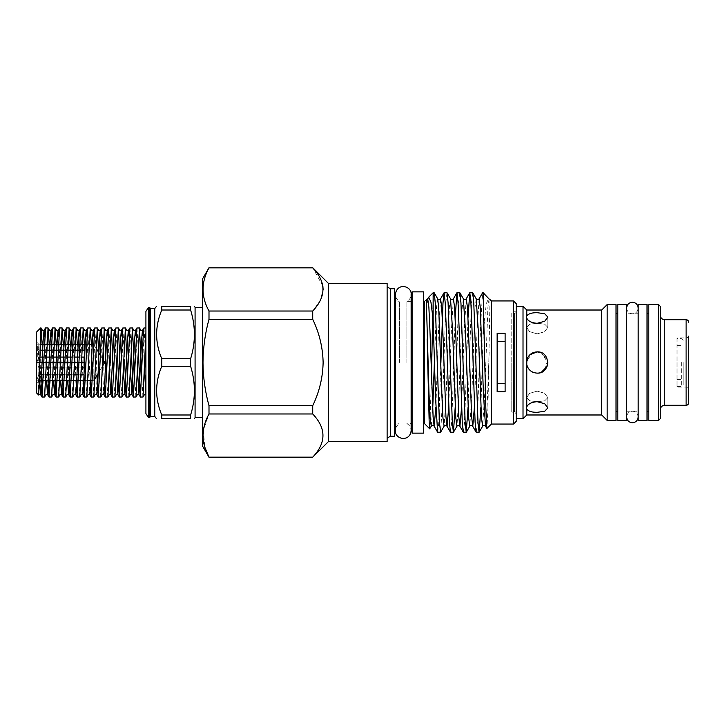 <?xml version="1.0" encoding="UTF-8"?>
<svg xmlns="http://www.w3.org/2000/svg" width="725" height="725" viewBox="0 0 725 725"><rect width="100%" height="100%" fill="white"/><g stroke="black" fill="none" stroke-linecap="round" stroke-linejoin="round"><path stroke-width="0.54" stroke-dasharray="3.62 2.72" d="M677.023 362.5L677.023 386.416L677.023 362.5M681.355 362.5L681.355 386.416L681.355 362.5M683.131 362.5L683.131 384.649L683.131 362.5M505.117 391.745L505.117 333.255M497.142 391.745L497.142 333.255M533.364 352.577L526.776 360.343L526.776 364.657C528.244 369.931 531.715 372.759 537.189 373.13C550.882 373.801 550.918 351.217 537.189 351.87C523.459 351.208 523.486 373.792 537.189 373.13L541.321 372.297L537.189 373.13C530.718 372.496 527.175 368.952 526.558 362.5L529.984 354.688M647.026 304.482L647.026 420.518M638.172 304.482L638.172 420.518M626.654 304.482L626.654 420.518M617.8 304.482L617.8 420.518M516.191 306.249L516.191 418.751L516.191 306.249M686.983 337.923L688.75 336.146L688.75 388.854L688.75 336.146L688.75 388.854L686.983 387.077L686.983 337.923L686.983 387.077L677.023 387.077L677.023 337.923L686.983 337.923M660.312 315.284L660.312 409.716L660.312 315.284M161.766 358.739L161.766 366.261L190.602 366.261L190.602 358.739L161.766 358.739C154.942 342.499 154.942 326.25 161.766 310.01L190.602 310.01C195.65 326.205 195.65 342.454 190.602 358.739M195.079 417.645L195.079 307.355M190.602 310.01L190.602 306.249L161.766 306.249L161.766 310.01M154.769 416.449L154.769 308.551M148.571 307.355L148.571 417.645M145.915 311.415L145.915 413.585M149.658 307.355L149.658 417.645M150.347 308.551L150.347 416.449M202.61 446.21L202.61 278.79M423.627 433.142L423.627 291.858M412.108 433.142L412.108 291.858M312.72 457.285L312.72 457.167C326.35 442.821 326.35 428.43 312.72 413.975L312.72 405.683L208.999 405.683C205.112 391.455 203.109 377.063 202.991 362.5C203.136 347.792 205.139 333.4 208.999 319.317L208.999 311.025C201.079 296.561 201.079 282.161 208.999 267.833L208.999 267.715M328.398 441.607L328.398 283.393M312.72 405.683C319.317 391.998 322.788 377.607 323.123 362.5C322.779 347.384 319.308 332.993 312.72 319.317L312.72 311.025L320.26 300.522L323.123 289.429M322.861 286.112L312.72 267.715M516.191 303.594L516.191 421.406M513.536 300.938L513.536 424.062M483.194 292.737L483.194 333.518L480.902 407.178M476.225 432.263L477.295 422.911L480.503 327.618L482.551 292.818M472.673 292.737L471.603 302.089L470.534 327.618L468.06 407.178M463.375 432.263L464.444 422.911L465.513 397.382L467.987 317.822M459.822 292.737L458.753 302.089L457.683 327.618L455.209 407.178M450.533 432.263L451.603 422.911L452.672 397.382L455.146 317.822M446.981 292.737L445.911 302.089L442.703 397.382L440.646 432.182M437.692 432.263L438.761 422.911L440.9 362.5M394.391 288.758L394.391 436.242M390.422 288.758L390.422 436.242M387.123 283.393L387.123 441.607M491.387 300.938L491.387 424.062M489.982 299.525L487.934 408.791L486.919 428.538M484.082 322.19L486.375 303.449L488.686 298.238M424.506 301.373L424.506 423.627M428.475 297.495L427.161 302.062L427.714 298.809M433.142 292.737L432.698 315.112M399.62 362.5L399.62 301.373L399.62 362.5M406.879 362.5L406.879 301.373L406.879 362.5M616.023 313.78L616.023 411.22L616.023 313.78M617.8 313.78L617.8 411.22L617.8 313.78M647.026 411.22L647.026 313.78L647.026 411.22M648.803 313.78L648.803 411.22L648.803 313.78M626.654 313.78L626.654 411.22L626.654 313.78L638.172 313.78L638.172 411.22L638.172 313.78M626.654 411.22L638.172 411.22M677.023 337.923L677.023 387.077M544.656 370.058L547.611 360.452L541.24 352.676L547.819 362.5M537.189 323.241L544.702 324.184L547.819 327.328L544.702 331.697L537.189 333.872L544.702 331.697L547.819 327.328L544.702 324.184L537.189 323.241L529.667 324.184L526.558 327.328L529.676 331.697L537.189 333.872L529.667 331.697L526.558 327.328L529.676 324.175L537.189 323.241M526.776 310.019L526.776 318.166C528.244 321.202 531.715 322.915 537.189 323.305L544.702 321.275L547.819 317.042L544.702 313.753L537.189 312.674C531.724 312.656 528.253 313.762 526.776 316.009L526.558 327.328L526.558 316.861M537.189 401.759L544.702 400.816L547.819 397.672L544.702 393.303L537.189 391.128L544.702 393.303L547.819 397.672L544.702 400.816L537.189 401.759L529.667 400.816L526.558 397.672L529.676 393.303L537.189 391.128L529.667 393.303L526.558 397.672L529.676 400.825L537.189 401.759M537.189 412.326L544.702 411.238L547.819 407.958L544.702 403.725L537.189 401.695C531.724 402.085 528.253 403.798 526.776 406.834L526.776 408.991C528.244 411.238 531.715 412.344 537.189 412.326M45.53 327.954L47.913 380.661M51.575 397.046L49.2 344.339M52.562 327.954L54.946 380.661M58.607 397.046L56.224 344.339M59.595 327.954L62.314 388.718M65.64 397.046L63.256 344.339M66.627 327.954L69.002 380.661M72.672 397.046L70.289 344.339M73.66 327.954L76.034 380.661M79.705 397.046L77.321 344.339M80.683 327.954L83.067 380.661M86.737 397.046L84.354 344.339M87.716 327.954L90.099 380.661M93.77 397.046L91.386 344.339M94.748 327.954L96.017 347.819M96.026 347.991L96.942 375.487M99.334 371.499L98.709 352.468M101.781 327.954L103.05 347.819M103.476 360.388L104.5 388.718M108.813 327.954L110.082 347.819M115.846 327.954L117.106 347.819M122.878 327.954L124.637 362.5M129.911 327.954L131.171 347.819M136.934 327.954L138.203 347.819M143.967 327.954L145.236 347.819M38.67 395.043L37.664 352.132C37.745 349.876 37.51 343.396 38.108 344.701L40.881 380.661M40.682 375.206L40.682 344.339M44.542 397.046L42.168 344.339M100.793 397.046L99.533 377.181M107.826 397.046L106.566 377.181M110.572 362.5L111.532 388.718M114.858 397.046L113.589 377.181M121.891 397.046L120.622 377.181M128.923 397.046L127.654 377.181M135.956 397.046L134.687 377.181M142.988 397.046L141.719 377.181M36.25 392.615L36.25 332.385M40.682 329.667L40.682 327.954M39.386 380.217L84.082 380.217L84.082 374.807L38.905 374.807L38.905 367.91L38.905 374.807L36.612 380.217L38.905 374.807L39.522 374.807M39.676 367.91L84.082 367.91L84.082 362.5L36.612 362.5L38.905 367.91L36.612 362.5L38.905 357.09L36.612 362.5L39.784 362.5M81.291 367.91L78.762 367.91M74.258 367.91L71.73 367.91M67.226 367.91L64.697 367.91M60.193 367.91L57.665 367.91M53.161 367.91L50.632 367.91M46.137 367.91L43.6 367.91M43.364 374.807L45.902 374.807M50.397 374.807L52.925 374.807M57.429 374.807L59.957 374.807M64.462 374.807L66.99 374.807M71.494 374.807L74.023 374.807M78.527 374.807L81.055 374.807M80.856 380.217L78.327 380.217M73.823 380.217L71.295 380.217M66.791 380.217L64.262 380.217M59.758 380.217L57.23 380.217M52.726 380.217L50.197 380.217M45.702 380.217L43.165 380.217M93.833 362.5L93.833 380.661L93.833 362.5M84.082 380.217L84.082 374.807L84.082 380.217L36.612 380.217L84.082 380.217M84.082 362.5L84.082 367.91L84.082 357.09L84.082 362.5L84.082 357.09L39.902 357.09M84.082 350.193L84.082 344.783L84.082 350.193L84.082 344.783L36.612 344.783L38.905 350.193L84.082 350.193M81.463 362.5L78.934 362.5M74.43 362.5L71.902 362.5M67.398 362.5L64.869 362.5M60.365 362.5L57.837 362.5M53.333 362.5L50.804 362.5M46.3 362.5L43.772 362.5M43.944 357.09L46.473 357.09M50.977 357.09L53.505 357.09M58.009 357.09L60.537 357.09M65.042 357.09L67.57 357.09M72.074 357.09L74.602 357.09M79.097 357.09L81.635 357.09M81.871 350.193L79.333 350.193M74.838 350.193L72.31 350.193M67.806 350.193L65.277 350.193M60.773 350.193L58.245 350.193M53.741 350.193L51.212 350.193M46.708 350.193L44.18 350.193M40.047 350.193L38.905 350.193L36.612 344.783L84.082 344.783L40.174 344.783M44.379 344.783L46.907 344.783M51.412 344.783L53.94 344.783M58.444 344.783L60.973 344.783M65.477 344.783L68.005 344.783M72.509 344.783L75.037 344.783M79.532 344.783L82.07 344.783M38.905 357.09L38.905 350.193L38.905 357.09M526.558 408.139L526.776 414.981M202.61 362.5L202.61 417.645L202.61 362.5M429.762 428.792L431.475 375.84M387.123 362.5L387.123 438.154L387.123 362.5M394.391 362.5L394.391 298.718L394.391 362.5M434.139 292.737L433.142 300.866M312.72 413.975L208.999 413.975L203.353 430.414L204.794 447.135M312.72 457.167L208.999 457.285M208.999 319.317L312.72 319.317M208.999 267.833L312.72 267.833M312.72 311.025L208.999 311.025M208.999 413.975L208.999 405.683M190.602 366.261C195.65 382.456 195.65 398.705 190.602 414.99L161.766 414.99C154.942 398.741 154.942 382.501 161.766 366.261M161.766 414.99L161.766 418.751L190.602 418.751L190.602 414.99M523.015 418.751L523.015 306.249M601.714 414.981L601.714 310.019M607.169 420.437L607.169 304.563M616.023 420.437L616.023 304.563M648.803 420.437L648.803 304.563M658.545 420.437L658.545 304.563M660.312 418.66L660.312 306.34M526.776 360.343L526.776 318.166M526.776 406.834L526.776 364.657M516.191 311.569L516.191 413.431L516.191 311.569A1.767 1.767 0 0 1 514.424 313.336L514.424 411.664L514.424 313.336L511.759 313.336L511.759 362.5L511.759 313.336L516.191 310.78L516.191 414.22L516.191 310.78M516.191 413.431A1.767 1.767 0 0 0 514.424 411.664L511.759 411.664L511.759 362.5L511.759 411.664L516.191 414.22M664.743 405.284L664.743 319.716M397.046 362.5L397.046 423.627L397.046 362.5M38.108 344.701L39.458 380.661M44.733 336.282L46.491 380.661M51.765 336.282L53.514 380.661M58.797 336.282L60.547 380.661M65.83 336.282L67.579 380.661M72.863 336.282L75.627 394.427M79.895 336.282L82.659 394.427M86.918 336.282L89.692 394.427M93.951 336.282L96.724 394.427M100.983 336.282L103.748 394.427M108.016 336.282L109.348 369.949M115.048 336.282L116.381 369.949M122.081 336.282L123.413 369.949M129.113 336.282L130.437 369.949M136.137 336.282L137.469 369.949M143.169 336.282L144.502 369.949M489.067 298.809L487.898 307.264L484.69 394.391L482.642 426.191M476.216 298.809L475.056 307.264L471.839 394.391L469.8 426.191M463.375 298.809L462.206 307.264L458.998 394.391L456.949 426.191M450.533 298.809L449.364 307.264L446.156 394.391L444.108 426.191M437.683 298.809L436.522 307.264L434.429 360.968M432.698 409.507L431.266 426.191M489.176 352.132L486.683 417.736L485.514 426.191M479.098 298.809L477.05 330.609L474.413 407.178M466.248 298.809L464.208 330.609L461.571 407.178M453.406 298.809L451.358 330.609L448.721 407.178M440.564 298.809L438.516 330.609L435.879 407.178M686.095 319.716L686.095 405.284M626.654 362.5L626.654 416.975L626.654 362.5M626.654 308.025C626.998 311.523 628.91 313.436 632.408 313.78C635.907 313.436 637.828 311.523 638.172 308.025L638.172 416.975C637.828 413.477 635.907 411.564 632.408 411.22C628.91 411.564 626.998 413.477 626.654 416.975M638.172 416.975L638.172 308.025M677.023 386.416L681.355 386.416L683.131 384.649M677.023 345.671L683.131 345.671M395.361 300.775L399.62 301.373C396.901 299.833 395.478 297.504 395.361 294.377L395.361 430.623C395.478 427.496 396.901 425.167 399.62 423.627L395.361 424.225M411.129 301.373L406.879 301.373C409.598 299.833 411.012 297.504 411.129 294.377L411.129 423.627L406.879 423.627C409.598 425.167 411.012 427.496 411.129 430.623M547.819 317.042L547.819 327.328L547.819 317.042M547.819 407.958L547.819 397.672L547.819 407.958M39.377 380.661L36.25 383.317M43.147 380.661L45.684 380.661M50.179 380.661L52.717 380.661M57.212 380.661L59.74 380.661M64.244 380.661L66.773 380.661M71.277 380.661L73.805 380.661M78.309 380.661L80.838 380.661M85.342 380.661L87.87 380.661M92.365 380.661L93.833 380.661L94.975 378.758M102.433 366.343L99.76 370.792M102.66 359.047L100.258 355.051M96.008 347.973L93.616 344.339M36.25 341.683L38.905 344.339L40.192 344.339M44.397 344.339L46.926 344.339M51.43 344.339L53.958 344.339M58.462 344.339L60.991 344.339M65.495 344.339L68.023 344.339M72.518 344.339L75.056 344.339M79.551 344.339L82.088 344.339M86.583 344.339L89.112 344.339M677.023 379.329L683.131 379.329M683.131 340.351L681.355 338.584L677.023 338.584"/><path stroke-width="1.09" d="M497.142 383.362L505.117 383.362M547.819 362.5L547.003 366.569M546.994 366.605L541.312 372.297L544.656 370.058M647.026 362.5L647.026 304.482L638.172 304.482L638.172 420.518L647.026 420.518L647.026 362.5M626.654 362.5L626.654 304.482L617.8 304.482L617.8 420.518L626.654 420.518L626.654 362.5M601.714 414.981L601.714 310.019L526.776 310.019L526.776 316.009C528.244 313.762 531.715 312.656 537.189 312.674L544.702 313.762L547.819 317.042L544.702 321.275L537.189 323.305C531.724 322.915 528.253 321.202 526.776 318.166L526.776 360.343C528.244 355.069 531.715 352.241 537.189 351.87C550.9 351.208 550.891 373.792 537.189 373.13C531.724 372.768 528.253 369.94 526.776 364.657L526.776 406.834C528.244 403.798 531.715 402.085 537.189 401.695L544.702 403.725L547.819 407.958L544.702 411.247L537.189 412.326C531.724 412.344 528.253 411.238 526.776 408.991L526.776 414.981L601.714 414.981L607.169 420.437L616.023 420.437L616.023 304.563L607.169 304.563L607.169 420.437M526.776 310.019L523.015 306.249L523.015 418.751L526.776 414.981M526.776 406.834L526.558 408.139M526.776 364.657L526.776 360.343M526.776 318.166L526.558 316.861M664.743 405.284L686.095 405.284L686.095 319.716L664.743 319.716L664.743 405.284A4.432 4.432 0 0 0 660.312 409.716M660.312 306.34L660.312 418.66L658.545 420.437L658.545 304.563L660.312 306.34M658.545 304.563L648.803 304.563L648.803 420.437L658.545 420.437M601.714 310.019L607.169 304.563M516.191 418.751L523.015 418.751M516.191 306.249L523.015 306.249M660.312 315.284A4.432 4.432 0 0 0 664.743 319.716M688.75 336.146L688.75 402.629A2.655 2.655 0 0 1 686.095 405.284M688.75 322.371A2.655 2.655 0 0 0 686.095 319.716M202.61 307.355L195.079 307.355L195.079 417.645L194.436 418.751M161.766 310.01L161.766 306.249L190.602 306.249C195.659 306.249 195.659 306.249 190.602 306.249C195.659 306.249 195.659 306.249 190.602 306.249L190.602 310.01L161.766 310.01C154.942 326.259 154.942 342.499 161.766 358.739L190.602 358.739C195.65 342.544 195.65 326.295 190.602 310.01M190.602 358.739L190.602 366.261L161.766 366.261C154.942 382.501 154.942 398.75 161.766 414.99L190.602 414.99C195.65 398.795 195.65 382.546 190.602 366.261M156.573 306.249L154.769 308.551L154.769 416.449L150.347 416.449L150.347 308.551L149.658 307.355L148.571 307.355L145.915 311.415L145.915 413.585L148.571 417.645L148.571 307.355M161.766 366.261L161.766 358.739M161.766 306.249C154.942 306.249 154.942 306.249 161.766 306.249C154.942 306.249 154.942 306.249 161.766 306.249M150.347 416.449L149.658 417.645L149.658 307.355M423.627 291.858L423.627 433.142L412.108 433.142L412.108 291.858L423.627 291.858M208.999 267.715L202.61 278.79L202.61 446.21L208.999 457.167C201.079 442.839 201.079 428.439 208.999 413.975L312.72 413.975L312.72 405.683C319.317 391.998 322.788 377.607 323.123 362.5C322.779 347.384 319.308 332.993 312.72 319.317L312.72 311.025C326.35 296.57 326.35 282.179 312.72 267.833L208.999 267.833C201.079 282.297 201.079 296.697 208.999 311.025L208.999 319.317C205.139 333.4 203.136 347.792 202.991 362.5C203.109 377.063 205.112 391.455 208.999 405.683L312.72 405.683M328.398 441.607L387.123 441.607L387.123 283.393L328.398 283.393L328.398 441.607L312.72 457.167C326.35 442.712 326.35 428.321 312.72 413.975M323.123 289.429L322.861 286.112M513.536 300.938L513.536 424.062L516.191 421.406L516.191 303.594L513.536 300.938L491.387 300.938L489.973 299.525M480.902 407.178L479.18 432.182L482.642 426.191C483.602 425.258 484.563 425.258 485.514 426.191L483.475 394.391L480.258 307.264L479.098 298.809L482.642 292.737L483.194 295.419L483.194 292.737L482.642 292.737M475.881 362.5L473.797 302.987L472.763 292.818L469.8 292.737L470.869 302.089L471.939 327.618L475.102 422.013L476.135 432.182L479.089 432.263L478.02 422.911L475.881 362.5M467.987 317.822L469.8 292.737M463.039 362.5L460.955 302.987L459.913 292.818L456.958 292.737L458.028 302.089L459.097 327.618L462.251 422.013L463.284 432.182L466.248 432.263L465.178 422.911L463.039 362.5M455.146 317.822L456.958 292.737M450.189 362.5L448.104 302.987L447.071 292.818L444.108 292.737L445.177 302.089L446.256 327.618L449.409 422.013L450.442 432.182L453.406 432.263L452.337 422.911L450.189 362.5M440.9 362.5L442.984 302.987L444.108 292.737M468.06 407.178L466.248 432.263M455.209 407.178L453.406 432.263M434.23 292.818L437.683 298.809L438.716 308.161L441.869 394.391L442.939 417.736L444.108 426.191L440.646 432.182L439.486 422.911L438.417 397.382L435.263 302.987L434.23 292.818L433.142 292.737L433.142 319.725L430.922 302.053L428.702 297.187L427.714 298.809L428.883 307.264L429.952 330.609L433.106 416.839L434.139 426.191L437.601 432.182L440.555 432.263M433.142 319.725L435.544 397.382L437.601 432.182M390.422 288.758L390.422 436.242L394.391 436.242L394.391 288.758L390.422 288.758L387.123 286.846M513.536 424.062L491.387 424.062L491.387 300.938M483.194 333.518L484.082 322.19M483.194 292.737L489.176 299.09M491.387 424.062L486.856 428.511L485.85 408.492L483.194 295.419M423.627 423.627L424.506 423.627L424.506 301.373L427.714 298.809M427.161 338.938L429.209 423.418L429.698 428.819L431.266 426.191L430.097 417.736L429.028 394.391L426.345 300.902C426.363 301.047 426.409 304.69 427.161 302.062L426.282 299.606M431.475 375.84L432.698 315.112M497.142 333.255L497.142 391.745L505.117 391.745L505.117 333.255L497.142 333.255M616.023 411.22L617.8 411.22M616.023 313.78L617.8 313.78M647.026 411.22L648.803 411.22M647.026 313.78L648.803 313.78M529.984 354.688L537.189 351.87L541.258 352.676L537.189 351.87L533.364 352.577M43.772 362.5L45.53 327.954L48.058 327.954L44.606 397.001L42.014 397.046L43.772 362.5L39.784 362.5L38.715 395.025L36.25 392.615L36.25 332.385L40.682 327.954L39.784 362.5M49.2 344.339L48.058 327.954M50.804 362.5L52.562 327.954L55.091 327.954L51.638 397.001L49.046 397.046L50.804 362.5L46.3 362.5M56.224 344.339L55.091 327.954M57.837 362.5L59.595 327.954L62.123 327.954L58.671 397.001L56.079 397.046L57.837 362.5L53.333 362.5M63.256 344.339L62.123 327.954M64.869 362.5L66.627 327.954L69.156 327.954L65.694 397.001L63.111 397.046L64.869 362.5L60.365 362.5M70.289 344.339L69.156 327.954M71.902 362.5L73.66 327.954L76.188 327.954L72.727 397.001L70.144 397.046L71.902 362.5L67.398 362.5M77.321 344.339L76.188 327.954M78.934 362.5L80.683 327.954L83.221 327.954L79.759 397.001L77.176 397.046L78.934 362.5L74.43 362.5M84.354 344.339L83.221 327.954M85.958 362.5L87.662 327.999L90.253 327.954L86.792 397.001L84.2 397.046L85.958 362.5M91.386 344.339L90.253 327.954M92.99 362.5L94.694 327.999L97.277 327.954L93.824 397.001L91.232 397.046L92.99 362.5M98.709 352.468L97.277 327.954M100.023 362.5L101.727 327.999L104.309 327.954L100.857 397.001L98.265 397.046L100.023 362.5M103.05 347.819L103.476 360.388M106.566 377.181L104.309 327.954M107.055 362.5L108.759 327.999L111.342 327.954L107.889 397.001L105.297 397.046L107.055 362.5M110.082 347.819L110.572 362.5M113.589 377.181L111.342 327.954M114.088 362.5L115.782 327.999L118.374 327.954L114.922 397.001L112.33 397.046L114.088 362.5M117.106 347.819L119.362 397.046L122.815 327.999L125.407 327.954L121.945 397.001L119.362 397.046M120.622 377.181L118.374 327.954M127.654 377.181L125.407 327.954M128.153 362.5L129.847 327.999L132.439 327.954L128.977 397.001L126.395 397.046L128.153 362.5M131.171 347.819L133.418 397.046L136.88 327.999L139.472 327.954L136.01 397.001L133.418 397.046M134.687 377.181L132.439 327.954M138.203 347.819L140.451 397.046L143.088 338.067L143.913 327.999L145.915 327.954M141.719 377.181L139.472 327.954M145.236 347.819L145.915 368.427M145.915 332.503L143.042 397.001L140.451 397.046M40.881 380.661L42.014 397.046M47.913 380.661L49.046 397.046M54.946 380.661L56.079 397.046M62.314 388.718L63.111 397.046M69.002 380.661L70.144 397.046M76.034 380.661L77.176 397.046M83.067 380.661L84.2 397.046M90.099 380.661L91.232 397.046M96.942 375.487L98.265 397.046M99.533 377.181L99.334 371.499M104.5 388.718L105.297 397.046M111.532 388.718L112.33 397.046M124.637 362.5L126.395 397.046M40.682 344.339L41.035 327.954L42.576 330.573L44.053 330.518L44.733 336.282M81.635 357.09L84.082 357.09L84.082 367.91L81.291 367.91M78.762 367.91L74.258 367.91M71.73 367.91L67.226 367.91M64.697 367.91L60.193 367.91M57.665 367.91L53.161 367.91M50.632 367.91L46.137 367.91M43.6 367.91L39.676 367.91M39.522 374.807L43.364 374.807M45.902 374.807L50.397 374.807M52.925 374.807L57.429 374.807M59.957 374.807L64.462 374.807M66.99 374.807L71.494 374.807M74.023 374.807L78.527 374.807M81.055 374.807L84.082 374.807L84.082 380.217L80.856 380.217M78.327 380.217L73.823 380.217M71.295 380.217L66.791 380.217M64.262 380.217L59.758 380.217M57.23 380.217L52.726 380.217M50.197 380.217L45.702 380.217M43.165 380.217L39.386 380.217M82.07 344.783L84.082 344.783L84.082 350.193L81.871 350.193M84.082 362.5L81.463 362.5M39.902 357.09L43.944 357.09M46.473 357.09L50.977 357.09M53.505 357.09L58.009 357.09M60.537 357.09L65.042 357.09M67.57 357.09L72.074 357.09M74.602 357.09L79.097 357.09M79.333 350.193L74.838 350.193M72.31 350.193L67.806 350.193M65.277 350.193L60.773 350.193M58.245 350.193L53.741 350.193M51.212 350.193L46.708 350.193M44.18 350.193L40.047 350.193M40.174 344.783L44.379 344.783M46.907 344.783L51.412 344.783M53.94 344.783L58.444 344.783M60.973 344.783L65.477 344.783M68.005 344.783L72.509 344.783M75.037 344.783L79.532 344.783M42.168 344.339L41.089 327.999M143.042 397.001L144.529 394.427L145.915 394.382L144.502 369.949M505.117 341.638L497.142 341.638M208.999 311.025L312.72 311.025M312.72 267.833L208.999 267.833M312.72 319.317L208.999 319.317M204.794 447.135L208.999 457.167L312.72 457.167M208.999 405.683L208.999 413.975M190.602 414.99L190.602 418.751C195.659 418.751 195.659 418.751 190.602 418.751C195.659 418.751 195.659 418.751 190.602 418.751L161.766 418.751C154.942 418.751 154.942 418.751 161.766 418.751C154.942 418.751 154.942 418.751 161.766 418.751L161.766 414.99M688.75 402.629L688.75 388.854M39.458 380.661L40.537 394.482L43.174 339.889L43.989 330.573L45.476 327.999M46.491 380.661L47.56 394.482L50.197 339.889L51.013 330.573L51.765 336.282M53.514 380.661L54.593 394.482L57.23 339.889L58.045 330.573L58.797 336.282M60.547 380.661L61.625 394.482L64.262 339.889L65.078 330.573L65.83 336.282M67.579 380.661L68.657 394.482L71.295 339.889L72.11 330.573L72.863 336.282M77.113 397.001L75.627 394.427L76.569 385.111L78.327 339.889L79.143 330.573L79.895 336.282M84.145 397.001L82.659 394.427L83.602 385.111L85.36 339.889L86.175 330.573L86.918 336.282M91.178 397.001L89.692 394.427L90.634 385.111L92.392 339.889L93.208 330.573L93.951 336.282M98.21 397.001L96.724 394.427L97.657 385.111L99.416 339.889L100.231 330.573L100.983 336.282M105.243 397.001L103.748 394.427L104.69 385.111L106.448 339.889L107.264 330.573L108.016 336.282M109.348 369.949L110.843 394.482L113.481 339.889L114.296 330.573L115.048 336.282M116.381 369.949L117.876 394.482L120.513 339.889L121.329 330.573L122.081 336.282M123.413 369.949L124.908 394.482L127.546 339.889L128.361 330.573L129.113 336.282M130.437 369.949L131.941 394.482L134.578 339.889L135.394 330.573L136.137 336.282M137.469 369.949L138.973 394.482L141.611 339.889L142.426 330.573L143.169 336.282M482.642 426.191L481.472 417.736L478.264 330.609L476.216 298.809C477.177 299.742 478.138 299.742 479.098 298.809M466.338 432.182L469.8 426.191L468.631 417.736L465.423 330.609L463.375 298.809C464.335 299.742 465.296 299.742 466.248 298.809L469.709 292.818M453.497 432.182L456.949 426.191L455.789 417.736L452.572 330.609L450.533 298.809C451.494 299.742 452.445 299.742 453.406 298.809L456.868 292.818M434.429 360.968L432.698 409.507M474.413 407.178L472.772 426.282L471.64 416.839L468.486 330.609L467.417 307.264L466.248 298.809M461.571 407.178L459.922 426.282L458.798 416.839L455.644 330.609L454.575 307.264L453.406 298.809M448.721 407.178L447.08 426.282L445.947 416.839L442.803 330.609L441.724 307.264L440.564 298.809L444.026 292.818M435.879 407.178L434.139 426.191C433.178 425.258 432.227 425.258 431.266 426.191M638.172 416.975C637.828 420.473 635.907 422.394 632.408 422.738C628.91 422.394 626.998 420.473 626.654 416.975M638.172 308.025C637.828 304.527 635.907 302.606 632.408 302.262C628.91 302.606 626.998 304.527 626.654 308.025M195.079 307.355L194.436 306.249M154.769 308.551L150.347 308.551M328.398 283.393L312.72 267.715M395.361 424.225L394.391 426.282M428.702 297.187L433.142 292.737M424.506 301.373L423.627 301.373M411.129 430.623L411.129 294.377C411.999 286.221 397.2 281.889 395.361 294.377L395.361 430.623C394.663 439.423 410.006 442.449 411.129 430.623L411.129 423.627L412.108 423.627M412.108 301.373L411.129 301.373M39.377 380.661L43.147 380.661M45.684 380.661L50.179 380.661M52.717 380.661L57.212 380.661M59.74 380.661L64.244 380.661M66.773 380.661L71.277 380.661M73.805 380.661L78.309 380.661M80.838 380.661L85.342 380.661M87.87 380.661L92.365 380.661M102.66 359.047L104.744 362.5L102.433 366.343M99.76 370.792L94.975 378.758M100.258 355.051L96.008 347.973M40.192 344.339L44.397 344.339M46.926 344.339L51.43 344.339M53.958 344.339L58.462 344.339M60.991 344.339L65.495 344.339M68.023 344.339L72.518 344.339M75.056 344.339L79.551 344.339M82.088 344.339L86.583 344.339M89.112 344.339L93.616 344.339M41.959 397.001L40.473 394.427L39.059 394.427L38.715 395.025M48.992 397.001L47.497 394.427L46.092 394.427L44.606 397.001M52.508 327.999L51.013 330.573L49.608 330.573L48.122 327.999M56.024 397.001L54.529 394.427L53.124 394.427L51.638 397.001M59.532 327.999L58.045 330.573L56.641 330.573L55.154 327.999M63.048 397.001L61.562 394.427L60.157 394.427L58.671 397.001M66.564 327.999L65.078 330.573L63.673 330.573L62.187 327.999M70.08 397.001L68.594 394.427L67.189 394.427L65.694 397.001M73.597 327.999L72.11 330.573L70.706 330.573L69.21 327.999M75.627 394.427L74.222 394.427L72.727 397.001M80.629 327.999L79.143 330.573L77.729 330.573L76.243 327.999M82.659 394.427L81.245 394.427L79.759 397.001M87.662 327.999L86.175 330.573L84.762 330.573L83.275 327.999M89.692 394.427L88.278 394.427L86.792 397.001M94.694 327.999L93.208 330.573L91.794 330.573L90.308 327.999M96.724 394.427L95.31 394.427L93.824 397.001M101.727 327.999L100.231 330.573L98.827 330.573L97.34 327.999M103.748 394.427L102.343 394.427L100.857 397.001M108.759 327.999L107.264 330.573L105.859 330.573L104.373 327.999M112.266 397.001L110.78 394.427L109.375 394.427L107.889 397.001M115.782 327.999L114.296 330.573L112.892 330.573L111.405 327.999M119.299 397.001L117.812 394.427L116.408 394.427L114.922 397.001M122.815 327.999L121.329 330.573L119.924 330.573L118.429 327.999M126.331 397.001L124.845 394.427L123.44 394.427L121.945 397.001M129.847 327.999L128.361 330.573L126.957 330.573L125.461 327.999M133.364 397.001L131.877 394.427L130.464 394.427L128.977 397.001M136.88 327.999L135.394 330.573L133.98 330.573L132.494 327.999M140.396 397.001L138.91 394.427L137.496 394.427L136.01 397.001M143.913 327.999L142.426 330.573L141.012 330.573L139.526 327.999M424.506 423.627L429.698 428.819M390.422 436.242L387.123 438.154M395.361 300.775L394.391 298.718M447.071 292.818L450.533 298.809M459.913 292.818L463.375 298.809M472.763 292.818L476.216 298.809M469.8 426.191C470.761 425.258 471.712 425.258 472.673 426.191L476.135 432.182M456.949 426.191C457.91 425.258 458.871 425.258 459.831 426.191L463.284 432.182M444.108 426.191C445.068 425.258 446.029 425.258 446.981 426.191L450.442 432.182M437.683 298.809C438.643 299.742 439.604 299.742 440.564 298.809M485.514 426.191L486.856 428.511M312.72 457.285L208.999 457.285M202.61 417.645L195.079 417.645M149.658 417.645L148.571 417.645M154.769 416.449L156.573 418.751"/></g></svg>
